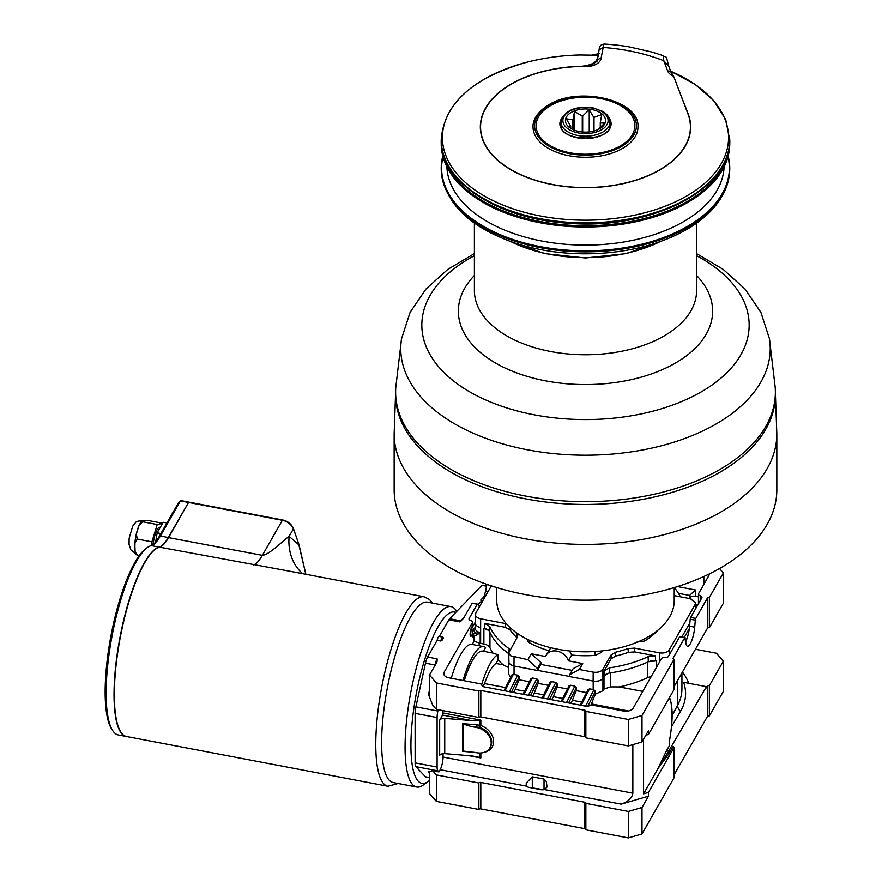 <?xml version="1.0" encoding="UTF-8"?>
<svg xmlns="http://www.w3.org/2000/svg" width="882" height="882" viewBox="0 0 882 882"><rect width="100%" height="100%" fill="white"/><g stroke="black" fill="none" stroke-linecap="round" stroke-linejoin="round"><path stroke-width="1.32" d="M395.632 393.361A189.884 109.622 0 0 0 451.231 472.355A189.884 109.622 0 0 0 659.328 495.827A189.884 109.622 0 0 0 775.355 393.361M776.833 433.944A191.339 110.471 0 0 1 658.722 536.002A191.339 110.471 0 0 1 450.195 512.056A191.339 110.471 0 0 1 394.155 433.944L394.155 489.708A191.339 110.471 0 0 0 450.195 567.821A191.339 110.471 0 0 0 658.722 591.767A191.339 110.471 0 0 0 776.833 489.708L776.833 433.944L775.366 392.468M496.775 587.577L496.775 600.576A88.729 51.222 -0 0 0 585.494 651.798A88.729 51.222 -0 0 0 674.223 600.576L674.223 587.577M474.395 253.597L447.802 269.396L426.006 288.998L410.119 312.316L401.553 338.677L395.809 387.209A189.873 109.622 0 0 0 453.976 471.109A189.873 109.622 0 0 0 663.76 491.913A189.873 109.622 0 0 0 775.19 387.209L769.435 338.677L760.879 312.316L744.981 288.998L723.196 269.396L696.593 253.597M446.887 166.83A138.639 80.041 0 0 0 535.154 239.65A138.639 80.041 0 0 0 685.501 220.511A138.639 80.041 0 0 0 724.1 166.83M441.232 141.329A144.273 83.294 0 0 0 441.221 142.454L441.221 143.711A144.273 83.294 0 0 0 585.494 227.005A144.273 83.294 0 0 0 729.767 143.711L729.767 142.454A144.273 83.294 0 0 0 729.756 141.329M441.221 142.454A144.273 83.294 0 0 0 585.494 225.748A144.273 83.294 0 0 0 729.767 142.454M678.302 88.553L688.203 113.954A105.156 60.715 180 0 1 690.65 126.986A105.156 60.715 180 0 1 585.494 187.69A105.156 60.715 180 0 1 480.337 126.986A105.156 60.715 180 0 1 581.37 66.315C590.212 65.367 595.383 63.063 596.86 59.403L598.558 55.401M599.385 53.482L592.517 55.026M480.569 131.01L480.569 126.986A104.925 60.582 -0 0 1 582.219 66.437A15.435 8.908 -0 0 0 600.995 58.609L603.872 44.1C601.778 44.971 599.573 44.464 599.087 49.943L602.891 47.43A138.871 80.174 180 0 1 663.771 60.748L668.446 65.83M480.569 126.986A104.925 60.582 -0 0 0 585.494 187.557A104.925 60.582 -0 0 0 690.419 126.986A104.925 60.582 -0 0 0 687.982 113.976L673.628 76.26L671.434 73.658M533.037 126.986A52.468 30.286 0 0 0 585.494 157.272A52.468 30.286 0 0 0 637.962 126.986C639.924 99.942 578.691 85.775 548.703 104.87C534.955 113.304 532.717 122.4 533.037 126.986M599.087 49.943L597.191 61.112A3.859 3.131 -170.4 0 1 600.995 58.609M582.219 66.437L591.414 65.169L597.191 61.112M550.577 105.564A49.381 28.511 180 0 1 620.41 105.564A49.381 28.511 180 0 1 620.41 145.883A49.381 28.511 180 0 1 550.577 145.883A49.381 28.511 180 0 1 550.577 105.564M561.018 123.248A24.839 14.344 0 0 0 560.676 125.079M610.311 125.079A24.839 14.344 0 0 0 609.969 123.248M561.47 119.379A24.476 14.134 0 0 0 561.018 122.069A24.476 14.134 0 0 0 585.494 136.192A24.476 14.134 0 0 0 609.969 122.069L609.969 125.718A24.476 14.134 180 0 1 609.815 127.295M561.173 127.295A24.476 14.134 180 0 1 561.018 125.718L561.525 119.004C566.795 109.544 577.269 105.829 592.958 107.847L602.759 111.43C607.389 114.219 609.793 117.769 609.969 122.069M581.69 131.925A20.054 11.576 180 0 1 571.316 128.739A20.054 11.576 180 0 1 571.316 112.367A20.054 11.576 180 0 1 599.683 112.367A20.054 11.576 180 0 1 599.683 128.739A20.054 11.576 180 0 1 581.69 131.925M600.355 127.504L600.355 122.962L604.776 123.05L598.228 129.29A15.126 8.732 0 0 1 597.996 129.5L597.842 129.687M600.355 122.962A15.126 8.732 0 0 0 600.267 122.719L600.267 127.581M594.005 131.043L594.005 117.372L601.767 114.55L600.267 122.719M594.005 117.372A15.126 8.732 0 0 0 593.652 117.24L593.652 131.131M582.682 132.024L582.682 116.005L589.231 109.765L593.652 117.24M582.682 116.005A15.126 8.732 0 0 0 582.263 116.06L582.263 131.98M573.002 129.61L573.002 119.676L574.502 111.507L582.263 116.06M573.002 119.676A15.126 8.732 0 0 0 572.76 119.875L572.76 129.5M572.231 129.246L569.221 127.251L570.72 126.457A15.126 8.732 0 0 1 570.643 126.214L566.211 118.739L572.76 119.875M570.72 126.457L570.72 128.276M589.231 109.765L589.231 131.936M574.502 111.507L574.502 130.238M657.928 630.167A81.364 46.978 180 0 1 644.687 640.994L636.661 642.162M602.45 650.85L601.59 652.371L595.185 655.403A81.364 46.978 180 0 1 571.657 655.05L569.43 650.949M609.627 672.999L609.705 667.817L604.258 670.75L603.994 676.251A9.261 5.347 180 0 1 607.885 673.385L609.627 672.999A98.971 57.143 0 0 0 648.325 661.732L655.635 660.949L655.392 655.855L634.753 651.93L628.26 652.371A81.166 46.867 180 0 1 615.548 656.076L615.603 652.184L611.127 654.929L602.924 669.295C601.017 671.775 597.776 672.723 593.189 672.139L593.123 681.058L569.684 676.593L569.695 674.686L573.124 668.677L582.726 663.584L568.35 660.838L571.657 655.05M582.726 663.584L579.342 669.504L593.189 672.139M615.603 652.184A81.012 46.768 0 0 0 628.072 648.557L628.26 652.371M634.753 651.93L634.544 648.116L628.072 648.557M634.544 648.116L659.438 652.845L659.703 661.721M669.273 654.907L669.173 650.012C667.266 652.493 664.025 653.441 659.438 652.845M669.173 650.012L695.259 604.324L695.358 609.208M674.223 595.626L690.341 598.702L695.644 602.88L695.259 604.324M491.34 585.869L475.729 613.199L475.596 615.735L477.217 617.499L479.995 618.69L505.529 623.563L505.331 627.311L510.094 629.891L510.204 627.675M506.378 623.761L505.529 623.563M514.526 631.325A81.012 46.768 0 0 0 516.576 633.342L516.499 637.234A81.166 46.867 180 0 1 510.094 629.891M572.142 670.386L540.875 664.433L537.436 670.463L537.447 668.545L527.888 659.714L510.634 655.767L508.749 652.834L517.337 637.08L517.701 635.371L516.576 633.342M527.888 659.714L531.273 653.794L540.875 662.547L540.875 664.433M568.35 660.838A12.348 9.57 -150.3 0 0 557.964 651.346A12.348 9.57 -150.3 0 0 546.278 655.083A12.348 9.57 -150.3 0 0 545.649 656.528L531.273 653.794M548.791 650.684A81.364 46.978 180 0 1 529.674 642.934L527.943 641.534L527.282 639.229M677.508 586.563L695.413 589.97L689.559 595.449A4.631 2.668 180 0 0 689.327 596.287A4.631 2.668 180 0 0 689.823 597.489L691.014 598.845M695.678 604.181L697.221 605.956M695.413 589.97L695.413 596.265L698.456 596.849M709.117 574.017A7.718 4.454 180 0 1 709.15 574.38A7.718 4.454 180 0 1 708.764 575.781L698.621 593.542A3.087 1.786 0 0 0 698.456 594.104A3.087 1.786 0 0 0 700.22 595.714A3.087 1.786 180 0 1 701.984 597.323A3.087 1.786 180 0 1 701.829 597.875L690.661 617.444L695.788 618.425L695.325 620.167L690.187 619.197L689.581 626.209L694.707 627.19L695.325 620.167M707.43 598.04A1.543 0.893 180 0 1 709.371 597.467L709.371 627.708A1.543 0.893 0 0 0 707.43 628.271L707.43 598.04L695.788 618.425M709.371 627.708L723.383 603.167L723.383 572.936L709.371 597.467M723.383 572.936L719.536 568.537M685.722 641.743A14.663 3.748 100.8 0 0 686.913 638.844A14.663 3.748 100.8 0 0 687.199 637.995A14.663 3.748 100.8 0 0 689.581 626.209M690.187 619.197L690.661 617.444M486.533 586.188L481.98 585.35L449.622 618.734L460.613 620.829L464.186 617.146M481.98 585.35L486.655 585.582M429.501 780.383A87.186 22.282 -79.2 0 1 428.299 781.342L423.371 784.947A91.816 23.461 -79.2 0 1 416.668 786.998A91.816 23.461 -79.2 0 1 406.547 721.013A91.816 23.461 -79.2 0 1 433.834 621.843A91.816 23.461 -79.2 0 1 450.989 606.618A91.816 23.461 -79.2 0 1 456.479 610.983L456.744 611.402M428.299 781.342A87.186 22.282 -79.2 0 1 411.409 731.443A87.186 22.282 -79.2 0 1 438.233 626.463A87.186 22.282 -79.2 0 1 455.774 612.384M429.501 777.692L425.874 777.009A9.261 2.37 -79.2 0 1 425.477 776.777L415.896 766.645L437.88 770.835A9.261 2.37 -79.2 0 1 437.108 767.042L415.124 762.864A9.261 2.37 100.8 0 0 415.896 766.645M415.124 762.864L415.124 713.362L437.108 717.54A9.261 2.37 -79.2 0 1 437.88 711.046L415.896 706.857A9.261 2.37 100.8 0 0 415.124 713.362M434.848 665.689L435.002 664.995L425.477 663.176L415.896 706.857M425.477 663.176A9.261 2.37 -79.2 0 1 427.605 657.046L437.13 658.854L437.031 661.82M443.348 637.995L441.904 640.53A3.859 0.981 -79.2 0 1 443.348 637.995L442.973 637.234A4.631 1.18 100.8 0 0 442.753 637.102A4.631 1.18 100.8 0 0 440.813 641.016L437.152 640.321L427.605 657.046M437.152 640.321A4.631 1.18 -79.2 0 1 439.093 636.396L442.753 637.102M479.422 606.739L477.449 604.115L472.035 603.398L463.513 618.315L459.842 621.909L448.85 619.814L439.357 636.451M448.85 619.814A9.261 2.37 -79.2 0 1 449.622 618.734M441.904 640.53L440.813 641.016M707.43 716.471L707.43 686.229A1.543 0.893 180 0 1 709.371 685.656L723.383 661.125L723.383 691.367L709.371 715.897A1.543 0.893 0 0 0 707.43 716.471L674.113 774.815M643.562 739.215L643.562 793.833L648.435 792.411L674.113 747.429L674.113 777.659L641.997 833.931L628.359 837.9L585.857 829.819L585.857 803.359L628.359 811.44L641.997 807.471L641.997 833.931M585.857 829.256A1.543 0.893 0 0 0 584.876 828.683L480.822 808.893A1.543 0.893 0 0 0 478.871 809.456L436.381 801.374L429.501 793.491L429.501 773.349L428.52 771.728L432.731 770.736L438.905 771.904L437.88 770.835M429.501 675.061L436.381 682.944L436.381 709.393L432.731 705.225L428.52 694.586L429.501 695.214L429.501 675.061L436.855 662.184M436.381 682.944L478.871 691.025A1.543 0.893 180 0 1 480.822 690.463L480.822 716.923A1.543 0.893 0 0 0 478.871 717.485L436.381 709.393M585.857 737.286A1.543 0.893 0 0 0 584.876 736.713L584.876 710.264L480.822 690.463M584.876 710.264A1.543 0.893 180 0 1 585.935 711.101A1.543 0.893 180 0 1 585.857 711.388L628.359 719.469L641.997 715.5L641.997 741.96L628.359 745.929L585.857 737.837L585.857 711.388M694.707 627.19A14.663 3.748 -79.2 0 1 687.541 646.252A14.663 3.748 -79.2 0 1 685.843 642.713L684.774 637.719L673.131 658.104A1.543 0.893 180 0 0 673.054 658.391A1.543 0.893 180 0 0 674.113 659.229L641.997 715.5M684.774 637.719L679.636 636.749L668.468 656.318A3.087 1.786 180 0 1 664.951 657.509A3.087 1.786 0 0 0 661.423 658.7L633.166 708.191A7.718 4.454 180 0 1 623.431 711.024L592.649 705.17A3.087 1.786 0 0 0 589.33 705.71A3.087 1.786 180 0 1 586.012 706.25L484.031 686.846A3.087 1.786 180 0 1 481.925 685.27A3.087 1.786 0 0 0 479.808 683.704L449.037 677.839A7.718 4.454 180 0 1 443.734 673.616A7.718 4.454 180 0 1 444.12 672.216L444.12 675.006M472.377 622.725A3.087 1.786 0 0 0 472.532 622.163L472.377 626.452C471.749 626.507 471.749 628.965 472.377 633.816A5.016 1.279 -79.2 0 1 470.756 636.264A5.016 1.279 -79.2 0 1 470.349 631.556A5.016 1.279 -79.2 0 1 472.377 626.452L472.377 622.725L444.12 672.216M472.532 622.163A3.087 1.786 0 0 0 470.768 620.553A3.087 1.786 180 0 1 469.003 618.943A3.087 1.786 180 0 1 469.158 618.392L469.158 619.506M477.162 604.368L469.158 618.392M416.668 786.998L393.218 782.532A91.816 23.461 -79.2 0 1 383.108 716.548A91.816 23.461 -79.2 0 1 410.384 617.378A91.816 23.461 -79.2 0 1 427.55 602.152L450.989 606.618M126.369 736.47A96.436 24.652 -79.2 0 1 126.225 736.448A96.436 24.652 -79.2 0 1 118.993 642.824A96.436 24.652 -79.2 0 1 159.234 547.094A58.631 14.983 100.8 0 0 168.341 537.458L188.726 502.156L168.627 537.513A58.631 14.983 -79.2 0 1 161.957 545.925A58.631 14.983 -79.2 0 1 159.521 547.16A96.436 24.652 100.8 0 0 155.53 549.177A96.436 24.652 100.8 0 0 120.327 637.157A96.436 24.652 100.8 0 0 120.757 731.917A96.436 24.652 100.8 0 0 126.512 736.503L387.959 786.248A96.436 24.652 -79.2 0 1 381.774 686.902A96.436 24.652 -79.2 0 1 424.01 596.772L429.336 599.396L432.467 603.09M291.644 571.58L159.521 547.16M155.441 549.232A96.281 24.608 100.8 0 0 155.364 549.288A96.281 24.608 100.8 0 0 120.217 637.135A96.281 24.608 100.8 0 0 120.647 731.74A96.281 24.608 100.8 0 0 120.702 731.828M302.581 573.587L302.702 573.686A58.631 46.989 131.3 0 1 302.548 573.554A58.631 46.989 131.3 0 1 289.12 536.355L298.844 544.822L305.833 574.281M188.726 502.156L168.484 537.612L262.362 555.34C269.054 554.932 282.207 541.438 289.12 536.355L293.353 528.946A194.426 150.767 29.7 0 1 298.844 544.822A1.852 0.915 -16.2 0 0 298.921 544.37L293.419 528.472C291.369 523.985 287.808 521.152 282.714 519.994L282.361 520.292A12.348 9.57 29.7 0 1 293.353 528.946A1.852 0.838 -21.8 0 0 293.419 528.472M178.925 502.178L180.601 500.557L282.714 519.994M180.523 500.678L160.425 535.947A58.631 14.983 -79.2 0 1 153.744 544.37A58.631 14.983 -79.2 0 1 151.318 545.594A96.436 24.652 100.8 0 0 147.316 547.612A96.436 24.652 100.8 0 0 112.124 635.591A96.436 24.652 100.8 0 0 112.543 730.351A96.436 24.652 100.8 0 0 118.309 734.938L126.225 736.448M152.939 544.9A60.174 15.38 100.8 0 0 158.958 536.929L178.649 502.431M112.543 730.351L111.463 728.631A94.892 24.255 -79.2 0 1 111.044 635.382A94.892 24.255 -79.2 0 1 145.673 548.813L147.316 547.612M155.695 541.901L157.15 532.805L163.137 522.298L166.896 523.015M160.91 533.522L157.15 532.805M153.137 544.723A13.506 3.451 -79.2 0 1 159.741 527.282L160.248 527.37M162.531 523.379L157.216 524.536L151.902 541.846L151.902 545.407M139.356 555.462L137.394 555.087L135.155 551.856L134.902 546.608L134.99 542.573L137.394 539.089L136.324 534.249L137.559 529.961L139.191 525.121L142.708 521.78L141.363 521.152L139.191 525.121M151.902 541.846L137.394 539.089M135.155 551.856L136.037 554.591L137.394 555.087M157.216 524.536L142.708 521.78C140.999 521.163 141.054 520.788 142.873 520.645L148.022 520.468L162.531 523.235M158.958 536.929L160.425 535.947L168.484 537.612A58.785 15.027 -79.2 0 1 161.869 545.991M478.871 691.025L478.871 717.485M432.731 770.736L436.381 774.914L478.871 782.996L478.871 809.456M436.381 774.914L436.381 801.374M628.359 837.9L628.359 811.44M628.359 745.929L628.359 719.469M674.113 659.229L674.113 689.47L648.435 734.463L645.844 735.213M648.435 734.463L648.435 730.682L641.997 741.96M483.457 651.269L485.585 647.553A58.631 14.983 100.8 0 0 483.623 646.594L471.903 644.367A58.631 14.983 100.8 0 0 451.253 678.269M472.212 644.422L474.075 641.17L474.075 636.76L472.377 637.212L472.278 635.801M526.521 786.127L526.212 783.525A9.261 2.37 100.8 0 0 526.455 782.819L532.298 776.822L544.029 779.049L546.344 781.573L546.972 786.722A9.261 2.37 -79.2 0 1 546.73 787.428L544.326 789.511A4.631 2.668 180 0 1 540.887 789.644L529.156 787.406A4.631 2.668 180 0 1 526.521 786.127L440.162 769.699L438.905 771.904M440.162 769.699A9.261 2.37 100.8 0 0 443.062 757.065L443.062 753.669M439.677 720.164A4.631 2.668 180 0 1 444.737 718.356L444.737 753.625A4.631 2.668 0 0 0 439.677 755.433L439.677 720.164L442.577 715.07L443.062 710.672M438.167 709.734L437.88 711.046M437.108 717.54L437.108 767.042M443.062 757.065L632.846 793.172L632.846 744.617M472.532 632.758L472.377 637.212A3.087 1.786 0 0 0 472.532 636.65L472.532 632.758M474.075 641.17L479.918 643.243L478.562 645.624M489.951 632.471L489.951 647.741A98.751 57.01 0 0 0 492.84 653.055M489.951 647.741A9.261 5.347 0 0 0 483.887 644.014L483.887 628.271A9.261 5.347 180 0 1 488.826 630.498L489.51 631.523A98.971 57.143 0 0 0 508.749 653.661M475.343 614.545L475.42 624.522L477.515 626.584L480.47 627.609A7.718 4.454 0 0 0 480.646 627.653L480.646 643.397L483.887 644.014M480.646 643.397A7.718 4.454 180 0 1 480.194 643.298A4.631 2.668 0 0 0 479.918 643.243M475.343 624.335L475.343 628.458A7.718 4.454 0 0 0 480.194 632.592L476.534 635.161L475.883 633.1L480.194 632.592L480.194 643.298M707.43 686.229L706.46 687.916L706.46 686.659L683.616 682.315C687.056 692.227 686.009 701.918 680.485 711.377L671.511 726.691M723.383 661.125L716.504 653.253L695.457 649.24M674.113 686.626L707.43 628.271M643.562 793.833L658.049 768.454L668.765 753.956L668.765 750.979A1.543 0.893 0 0 0 668.81 750.913L666.748 750.251L669.405 745.709A7.718 1.973 -79.2 0 1 669.67 739.546A44.75 11.433 100.8 0 0 669.67 698.709A7.718 1.973 -79.2 0 1 669.394 697.75M658.049 768.398L668.754 750.979L666.572 750.571L658.049 768.454M674.113 747.429A1.543 0.893 180 0 1 673.054 746.58A1.543 0.893 180 0 1 673.131 746.304L668.81 753.878A1.543 0.893 180 0 1 668.765 753.956M602.924 678.115L602.869 678.225A7.718 4.454 0 0 0 602.924 678.115L602.924 690.749A45.522 11.631 -79.2 0 1 603.994 689.096L610.454 686.891L619.23 686.924A98.751 57.01 0 0 0 647.487 677.718L647.487 662.128M619.23 686.924L642.758 691.4M651.159 676.67A9.261 5.347 0 0 0 647.487 677.718M628.502 710.98L591.491 703.935L590.797 705.159M581.756 702.083L572.44 700.308L570.709 703.34M562.705 698.456L553.389 696.692L551.658 699.713M543.654 694.829L534.338 693.065L532.607 696.096M524.592 691.212L515.286 689.437L513.556 692.469M505.54 687.585L484.516 683.583L482.873 686.45M547.49 698.919L555.814 682.436L557.281 683.98L557.281 687.034A45.522 11.631 100.8 0 0 553.389 696.692M555.814 682.436L551.415 681.599L550.059 682.139L542.099 697.894M486.908 584.38L485.563 590.885A12.348 3.153 -79.2 0 1 483.59 597.61L480.668 600.135L483.909 596.805M472.035 603.398L477.36 604.137M679.636 636.749L685.06 637.466M709.371 715.897L709.371 685.656M584.876 736.713L480.822 716.923M648.435 792.411L648.435 796.192L641.997 807.471M478 604.798L481.572 601.116A12.348 3.153 100.8 0 0 482.134 600.422L477.945 604.743M482.134 600.422L480.668 600.135M584.876 828.683L584.876 802.234L480.822 782.433L480.822 808.893M584.876 802.234A1.543 0.893 180 0 1 585.935 803.072A1.543 0.893 180 0 1 585.857 803.359M648.435 796.192L621.16 804.13L544.326 789.511M478.871 782.996A1.543 0.893 180 0 1 480.822 782.433M529.917 787.549L543.753 789.644M632.846 793.172C632.14 797.956 628.238 801.617 621.16 804.13M706.46 686.659L668.942 750.67M695.413 596.265A4.631 2.668 0 0 0 689.878 597.544M492.895 653.132L498.065 654.753L498.065 659.846A98.751 57.01 0 0 0 503.192 664.841L508.749 667.586M498.065 659.846L495.993 663.473L503.192 664.841M515.286 689.437A45.522 11.631 -79.2 0 1 519.178 679.79L519.178 676.737L511.439 692.061M519.178 679.79L529.387 681.731M530.898 678.964L532.364 677.982L536.763 678.82L538.229 680.364L530.49 695.689M534.338 693.065A45.522 11.631 -79.2 0 1 538.229 683.407L538.229 680.364M538.229 683.407L548.439 685.358M557.281 687.034L567.49 688.974M569.011 686.218L570.467 685.226L574.866 686.064L576.332 687.607L576.332 690.661L586.541 692.602M588.062 689.834L589.518 688.853L593.189 689.548L593.189 681.069M537.502 670.353L569.684 676.483M514.052 666.009L514.052 674.487L517.712 675.193L519.178 676.737M649.924 661.147A9.261 5.347 180 0 1 656.197 661.048L656.197 667.861M655.635 660.949L656.197 661.048M604.181 675.932L607.885 673.385M483.887 628.271L488.837 630.509M602.924 690.749L595.493 694.057L595.493 691.014L593.189 689.548M510.678 677.42L508.749 674.267L508.749 662.316M514.052 674.487L511.968 675.116M444.737 718.356L471.672 720.605L442.577 715.07M444.737 753.625L471.672 755.885L480.062 757.473L480.062 753.008M479.588 727.374L471.319 726.514L476.534 727.507A15.435 11.962 29.7 0 1 489.94 747.76L490.425 746.911A15.435 11.962 -150.3 0 0 480.062 727.518L480.062 720.418L471.672 720.605M669.67 739.546L669.405 745.709M480.844 752.974L480.844 757.947L480.062 757.473M480.062 720.418L480.844 720.153L480.844 725.5A16.979 13.164 29.7 0 1 493.523 739.921A16.979 13.164 29.7 0 1 484.262 752.28M476.534 727.507L477.063 724.839L480.062 725.302A4.664 3.263 -172.5 0 1 480.844 725.5L480.062 727.518M463.259 751.067L462.477 751.332L462.477 723.615L463.259 724.1L463.259 751.067L476.534 752.71A15.435 11.962 29.7 0 0 489.94 747.76M471.319 726.514L463.259 724.1M685.457 639.571L685.733 638.976A1.543 1.202 -150.3 0 0 687.001 638.59M473.744 637.333A1.543 1.202 -150.3 0 0 472.532 635.867M576.332 690.661A45.522 11.631 100.8 0 0 572.44 700.308M595.493 694.057A45.522 11.631 100.8 0 0 591.491 703.935M498.065 654.753A54.011 13.803 100.8 0 0 481.649 684.653M493.876 653.253L482.763 651.137A54.011 13.803 100.8 0 0 464.241 680.739M495.993 663.473A45.522 11.631 100.8 0 0 484.516 683.583M483.623 646.594A58.631 14.983 100.8 0 0 462.984 680.496M681.918 636.87L689.867 622.935M593.123 681.058C597.72 681.643 600.962 680.706 602.869 678.225L602.924 669.295M537.436 670.463L513.986 665.998L514.052 657.079M508.749 652.834L508.958 662.933L510.579 664.686L513.986 665.998M480.646 618.833L480.646 627.653M680.419 596.805A98.751 57.01 0 0 0 674.267 587.566M604.258 670.75L611.061 658.832L615.548 656.076M655.392 655.855L648.083 656.649L648.325 661.732M609.705 667.817A98.751 57.01 0 0 0 648.083 656.649M569.695 674.686L579.342 669.504M510.16 649.659L509.112 648.678L509.057 651.6M489.51 631.523L489.753 626.518A98.751 57.01 0 0 0 509.112 648.678M489.753 626.518L484.681 623.376L505.331 627.311M529.674 642.934L529.806 640.453M550.809 647.719L546.278 655.083M595.052 651.5L595.185 655.403M644.687 640.994L644.665 638.744M537.447 668.545L540.875 662.547M401.553 338.677A184.735 106.656 0 0 0 457.549 425.477A184.735 106.656 0 0 0 665.712 444.627A184.735 106.656 0 0 0 769.435 338.677M474.395 255.692A163.666 94.495 0 0 0 472.135 393.229A163.666 94.495 0 0 0 704.619 389.877A163.666 94.495 0 0 0 696.593 255.692M474.395 275.482A127.14 73.404 0 0 0 497.437 364.112A127.14 73.404 0 0 0 663.11 369.304A127.14 73.404 0 0 0 696.593 275.482M474.395 223.157L474.395 290.619A111.099 64.143 0 0 0 508.55 336.88A111.099 64.143 0 0 0 629.053 349.625A111.099 64.143 0 0 0 696.593 290.619L696.593 223.157M510.854 241.635A114.318 66.007 0 0 0 660.133 241.635M441.221 168.429A144.273 83.294 0 0 0 441.221 168.572A144.273 83.294 0 0 0 531.637 245.846A144.273 83.294 0 0 0 689.559 226.266A144.273 83.294 0 0 0 729.767 168.572A144.273 83.294 0 0 0 729.767 168.429M442.797 156.004A144.273 83.294 0 0 0 441.221 168.286A144.273 83.294 0 0 0 531.637 245.56A144.273 83.294 0 0 0 689.559 225.979A144.273 83.294 0 0 0 729.767 168.286A144.273 83.294 0 0 0 728.19 156.004M728.069 156.456A143.909 83.084 180 0 1 689.294 225.307A143.909 83.084 180 0 1 522.794 242.539A143.909 83.084 180 0 1 442.918 156.456M687.243 199.266A143.501 82.853 180 0 1 483.755 199.266M729.767 139.896A144.273 83.294 180 0 1 729.767 140.205A144.273 83.294 180 0 1 585.494 223.51A144.273 83.294 180 0 1 441.221 140.205A144.273 83.294 180 0 1 441.221 139.896M729.767 139.577A144.273 83.294 180 0 1 585.494 222.87A144.273 83.294 180 0 1 441.221 139.577L441.221 140.205C439.809 181.372 497.459 218.945 567.556 223.179C650.221 230.632 732.214 189.057 729.767 140.205L725.732 119.61L713.968 100.934L695.259 84.551L670.673 71.21M670.684 71.221A143.082 82.61 180 0 1 684.476 197.237A143.082 82.61 180 0 1 466.986 183.875A143.082 82.61 180 0 1 526.422 62.346C472.532 77.814 444.131 103.558 441.221 139.577M673.628 76.26A15.435 8.908 -0 0 1 667.663 70.99L663.771 60.748L663.308 55.676C665.105 58.576 665.789 51.84 668.446 65.632M667.663 70.99A3.859 3.076 -20.8 0 1 671.268 72.765L668.247 64.827M596.86 61.916L596.86 59.403M688.203 114.583L688.203 113.954M549.475 104.947A50.924 29.404 0 0 0 572.341 154.118A50.924 29.404 0 0 0 634.676 118.1A50.924 29.404 0 0 0 549.475 104.947M561.878 118.1A25.622 14.796 0 0 0 585.494 138.617A25.622 14.796 0 0 0 609.109 118.1M561.018 121.992A24.839 14.344 0 0 0 560.654 124.461C558.725 142.443 612.273 142.443 610.344 124.461A24.839 14.344 0 0 0 609.969 121.992M563.289 118.078A22.623 13.065 180 0 1 600.322 110.691A22.623 13.065 180 0 1 592.88 132.895A22.623 13.065 180 0 1 563.289 118.078M689.559 595.449L678.478 593.332M703.847 584.38L703.847 576.508M672.139 715.445L677.608 705.269L677.608 680.518M680.485 711.377A9.261 7.221 -151.7 0 1 677.608 705.269A96.436 55.676 0 0 0 681.94 688.765L681.94 672.922M180.435 500.899L188.351 502.409M188.638 502.464L282.361 520.292L262.362 555.34A58.631 14.983 100.8 0 1 253.244 564.987M139.047 525.463A16.979 4.333 100.8 0 0 134.759 546.586A16.979 4.333 100.8 0 0 134.935 549.894M143.127 520.589A16.979 4.333 100.8 0 0 142.3 520.788M151.318 545.594L159.311 547.215M480.844 757.947L468.651 755.631M443.062 712.965L480.844 720.153M471.55 628.69L475.189 622.328M476.534 635.161A4.631 2.668 0 0 0 474.075 636.76A1.543 1.202 -150.3 0 0 472.609 635.216A6.174 3.561 180 0 1 475.883 633.1A9.261 5.347 180 0 1 474.262 628.039L472.355 631.391M682.447 672.029A105.697 61.023 180 0 1 688.754 683.296M557.281 683.98L549.541 699.316M551.415 681.599L543.091 698.092M673.131 658.104L673.131 658.667M428.52 694.586L429.501 690.099M425.477 776.777L429.501 777.538M429.435 772.698L428.52 771.728M526.212 783.525L526.212 785.686M526.455 786.049L526.455 782.819M532.298 776.822L532.298 787.472M544.029 789.588L544.029 779.049M435.223 665.028L435.002 664.995A9.261 2.37 -79.2 0 1 437.13 658.854M459.842 621.909A9.261 2.37 -79.2 0 1 460.613 620.829A1.543 1.389 44.1 0 0 461.573 620.674M668.81 750.913L668.81 753.878M673.131 746.304L673.131 746.856M482.531 601.292L481.572 601.116M488.187 591.392L485.563 590.885M700.22 600.697L700.22 595.714M508.616 667.52L508.616 653.573M610.454 672.878L610.454 686.891M603.994 689.096L603.994 676.251M684.333 637.333L689.316 628.59M474.692 752.357L462.477 751.332M462.477 723.615L477.063 724.839M669.67 698.709A1.543 1.411 -25.3 0 0 669.603 697.772C672.933 706.317 672.977 720.241 669.725 739.535L669.681 739.502M474.262 628.039A1.543 1.202 -150.3 0 0 475.343 627.841M513.324 674.333L504.989 690.838M509.388 691.675L517.712 675.193M532.364 677.982L524.04 694.465M528.439 695.303L536.763 678.82M570.467 685.226L562.143 701.708M566.542 702.546L574.866 686.064M576.332 687.607L568.592 702.943M589.518 688.853L581.194 705.335M585.593 706.173L593.928 689.669M595.493 691.014L587.787 706.284M611.127 654.929L611.061 658.832M484.681 623.376L484.438 628.37M601.59 652.371L601.546 650.96M394.155 433.944L395.621 392.468M509.013 240.973L544.536 253.597L585.494 257.996L626.452 253.597L661.974 240.973M728.201 155.971L729.767 168.572C729.745 177.017 727.727 185.231 723.692 193.213C716.713 206.774 705.016 218.493 688.61 228.383C662.735 243.542 631.6 251.954 595.229 253.63C567.071 254.655 540.611 251.216 515.827 243.311C468.452 227.082 443.591 202.165 441.221 168.572L442.797 155.971M598.183 55.246L579.959 54.982C561.547 55.401 543.698 57.859 526.422 62.346M603.872 44.1C603.74 43.913 618.315 44.916 628.91 46.834L651.82 52.016L663.308 55.676M672.371 74.209L671.268 72.765M690.419 131.01L690.419 126.986M387.959 786.248L398.146 783.47M291.468 571.547L424.01 596.772M305.867 574.292L298.921 544.381M180.567 500.568L178.803 502.222M134.99 542.573L136.324 534.249M135.619 553.609L130.889 549.894L129.059 544.47L129.136 538.329L132.697 526.135C137.371 521.229 133.832 521.538 143.237 520.601M131.87 568.096L132.664 566.509M538.163 788.585L537.601 788.475M698.456 603.773L698.456 594.104M477.449 604.115L472.322 603.145M512.056 674.697L503.997 690.65M531.008 678.512L523.048 694.277M561.15 701.521L569.111 685.766M580.202 705.148L588.162 689.393M695.766 608.503L695.644 602.88"/></g></svg>
